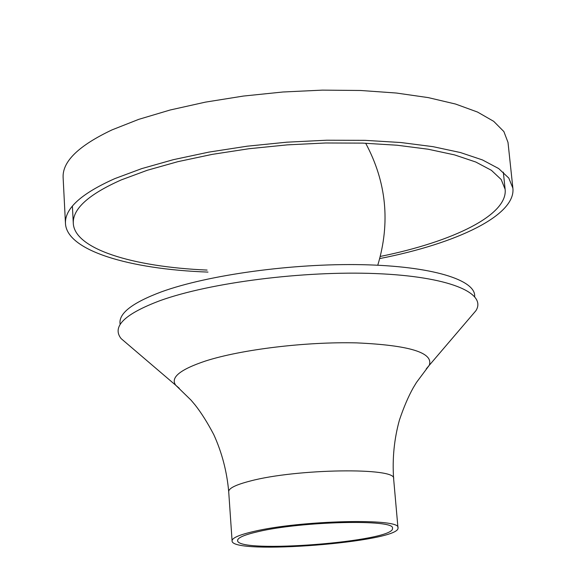 <?xml version="1.0" encoding="UTF-8"?>
<svg xmlns="http://www.w3.org/2000/svg" width="576" height="576" viewBox="0 0 576 576"><rect width="100%" height="100%" fill="white"/><g stroke="black" fill="none" stroke-linecap="round" stroke-linejoin="round"><path stroke-width="0.86" d="M207.979 272.095C129.01 269.208 66.686 250.546 65.462 223.416L63.115 177.415C62.381 161.496 78.703 145.649 112.082 129.859L138.744 119.354L170.179 109.994L205.459 102.125L243.454 96.055L282.895 92.002L322.409 90.13L360.641 90.482L396.302 93.024L428.256 97.61L455.566 104.047L477.54 112.061L493.711 121.342L503.87 131.566L508.003 142.402L512.885 188.201C515.916 215.186 457.279 243.374 379.742 258.574M65.462 223.416C64.778 208.519 81.252 193.579 114.876 178.596L141.739 168.61L173.398 159.66L208.922 152.1L247.169 146.196L286.855 142.186L326.614 140.22L365.062 140.342L400.91 142.531L433.015 146.664L460.44 152.546L482.472 159.941L498.665 168.552L508.802 178.078L512.885 188.201M125.417 342.266L121.133 338.609C111.614 326.671 124.582 314.021 160.034 300.65C210.074 282.578 303.595 270.634 375.89 273.586C448.416 276.451 487.274 292.81 475.92 310.687L472.255 314.978M253.685 531.482C300.269 520.229 401.551 517.91 397.966 527.767C401.76 541.987 230.566 555.458 232.085 540.821C232.099 537.934 239.299 534.816 253.685 531.482M257.861 531.706C301.385 521.222 395.748 519.055 392.465 528.257C396.094 541.519 236.088 554.112 237.6 540.446C237.614 537.739 244.368 534.823 257.861 531.706M120.154 324.425C118.102 313.783 131.839 302.933 161.366 291.866C207.994 274.882 292.666 263.21 362.225 264.694C431.928 266.126 475.985 279.907 474.667 296.525M207.086 270.072C132.502 266.882 74.455 248.954 73.289 223.286C72.634 208.836 88.654 194.357 121.356 179.87L147.334 170.251L177.912 161.654L212.177 154.382L249.055 148.716L287.294 144.871L325.591 142.985L362.628 143.114L397.159 145.231L428.098 149.213L454.536 154.894L475.783 162.022L491.414 170.323L501.199 179.518L505.13 189.302C507.996 214.834 453.47 241.618 380.304 256.442M179.28 388.303L175.774 385.279C170.107 377.597 180.079 369.482 205.682 360.95C241.639 349.423 306.151 341.611 356.659 342.886C409.622 345.247 433.814 352.728 429.25 365.328L426.262 368.863M121.133 338.609L175.774 385.279L191.038 400.14L195.077 404.928C201.29 412.805 207.533 422.726 213.811 434.693C221.954 452.592 226.915 471.571 228.701 491.638C228.679 488.282 235.807 484.762 250.078 481.075C296.294 468.619 397.037 467.258 393.617 478.656C392.242 458.561 394.171 439.042 399.42 420.084C403.74 407.282 408.355 396.504 413.258 387.756L416.506 382.399L429.25 365.328L475.92 310.687M365.674 143.222C386.489 182.045 390.521 222.71 377.77 265.219M397.966 527.767L393.617 478.656M232.085 540.821L228.701 491.638M505.13 189.302L503.323 172.152M73.289 223.286L72.396 206.071"/></g></svg>
